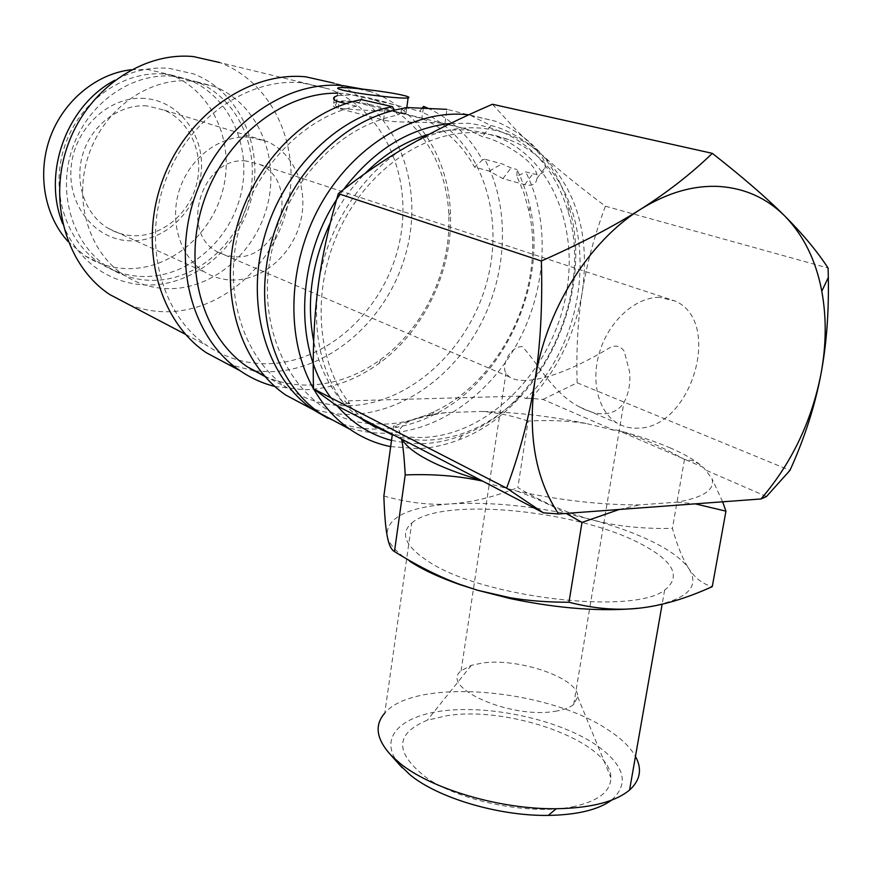 <?xml version="1.0" encoding="UTF-8"?>
<svg xmlns="http://www.w3.org/2000/svg" width="872" height="872" viewBox="0 0 872 872"><rect width="100%" height="100%" fill="white"/><g stroke="black" fill="none" stroke-linecap="round" stroke-linejoin="round"><path stroke-width="0.65" stroke-dasharray="4.36 3.27" d="M164.808 74.033L187.992 79.461C229.696 95.931 252.117 146.725 241.043 193.595C230.295 240.563 188.069 277.263 143.651 276.533C128.282 276.239 114.003 271.966 100.825 263.704C65.967 241.849 49.541 191.186 64.67 146.213C79.559 101.163 123.453 70.229 164.808 74.033M390.667 446.617L418.113 448.655C431.836 447.979 445.407 445.047 458.836 439.848C540.945 409.731 595.511 294.409 569.013 206.947C556.674 165.102 532.203 136.533 495.601 121.263L468.733 114.81M391.528 440.393L407.224 443.216L423.302 443.674C436.447 443.052 449.462 440.251 462.334 435.27C541.13 406.505 593.636 295.521 568.13 211.645C551.998 159.413 518.862 129.972 468.722 123.312L450.486 123.443M343.503 189.551L340.178 194.249M330.87 397.785L337.246 405.949M407.551 107.572L398.024 114.984C360.954 122.472 329.256 144.207 302.933 180.21C290.202 198.402 280.773 218.327 274.647 239.996C248.095 329.333 297.864 417.775 368.017 423.389M369.128 423.52L385.141 424.097C401.774 423.411 418.059 419.29 433.994 411.726C502.119 380.53 546.297 287.139 528.944 211.024L523.985 193.159L516.987 176.427L525.696 171.86L532.879 173.79C540.346 175.414 544.422 173.332 545.12 167.533C547.91 152.404 509.63 128.991 490.827 125.579L470.531 115.355L446.922 109.338L444.96 123.53L439.008 122.963C421.852 121.579 394.754 123.105 383.593 120.064L338.227 108.401C333.148 106.918 331.633 105.207 333.693 103.288C336.211 101.272 341.878 100.531 350.664 101.054L421.874 118.45C444.469 128.206 462.018 144.414 474.51 167.064L489.247 171.119L502.948 178.618L524.704 184.679C532.149 186.346 536.236 184.254 536.967 178.4C539.888 163.075 501.16 140.185 482.401 136.686L467.555 129.416L444.96 123.53M398.035 114.984L394.504 110.068M327.839 418.233C344.375 426.103 361.858 429.7 380.268 429.013C397.632 428.272 414.625 423.945 431.226 416.042C502.207 383.451 548.128 286.365 530.111 207.024L526.481 193.05L520.54 177.092L516.954 169.517L516.987 176.427M307.947 406.886C322.095 412.38 336.81 414.887 352.103 414.396C403.278 412.5 453.767 375.908 480.864 323.763C507.831 271.519 510.044 206.533 484.679 159.195L502.021 163.838L511.014 167.915L516.954 169.517M361.313 99.582L356.408 106.21C303.075 117.295 253.142 169.724 238.187 232.519C223.09 295.303 244.542 359.122 286.855 387.626C305.854 400.281 326.662 406.308 349.28 405.709C411.355 403.758 470.738 347.568 487.819 278.288C505.313 209.138 477.475 134.659 419.726 111.213L422.321 107.899M264.946 376.53C278.996 382.536 293.679 385.37 309.004 385.053C334.445 384.203 358.294 375.723 380.541 359.602C423.77 328.373 451.238 270.331 448.797 215.33C447.129 163.38 418.266 116.336 374.208 99.931L345.879 93.533L337.704 93.173M356.408 106.21L346.042 103.605M337.399 95.604L351.449 94.885C365.771 96.814 379.658 100.018 393.108 104.509L419.726 111.213M274.854 386.481L304.742 389.806C331.295 388.879 356.168 380.007 379.342 363.188C424.37 330.63 452.939 270.233 450.421 212.942C448.709 158.486 418.288 109.087 371.832 92.083L362.447 89.064M227.581 364.06L253.687 370.807M255.224 371.003L269.884 371.712C332.581 370.567 391.844 315.304 407.54 246.907C423.694 178.651 393.261 105.272 333.911 83.134L371.832 92.083M301.429 82.764C246.732 77.575 186.499 120.423 164.59 183.207C142.343 245.893 162.388 315.991 207.59 345.966C225.859 358.054 245.806 363.973 267.442 363.744C327.131 362.828 383.735 310.388 398.809 245.261C414.331 180.253 385.457 110.352 329.136 89.02L301.429 82.764M128.914 304.611C140.861 309.298 153.232 311.675 166.029 311.74C221.989 311.936 274.593 264.815 287.695 205.465C301.232 146.245 272.685 82.273 219.548 62.501L329.136 89.02M343.23 425.7C357.607 431.237 372.573 433.711 388.138 433.101C439.859 430.79 491.045 393.381 519.047 340.211C546.908 286.932 550.232 220.66 525.696 171.86M340.756 108.291C354.49 109.905 371.308 110.842 391.212 111.115L406.025 113.447L404.423 113.785L395.092 111.485C381.794 106.984 367.613 103.659 352.539 101.523C344.178 101.01 338.805 101.675 336.407 103.517C334.445 105.294 335.894 106.885 340.756 108.291M485.377 482.739L517.02 491.121C560.456 500.375 601.189 504.964 639.198 504.91L677.195 502.141C703.704 497.454 715.28 489.606 711.933 478.619L703.944 468.013L699.42 464.155L692.313 460.601L684.476 459.435C660.18 445.799 637.476 436.011 616.373 430.06L613.79 430.179L542.994 399.43L531.092 398.406C558.233 368.562 575.28 333.224 582.213 292.393C590.202 235.189 576.675 189.224 541.632 154.508C524.181 138.888 503.591 130.07 479.873 128.042C456.012 126.353 432.185 132.25 408.401 145.722C361.629 172.155 324.798 230.045 317.811 289.057C312.917 334.619 321.637 372.856 343.96 403.758L336.32 405.469M411.737 523.037C440.622 496.975 575.269 509.499 639.917 543.365C673.587 560.903 681.828 576.501 664.617 590.148C632.996 615.338 482.576 597.484 429.22 561.993C405.349 546.635 399.518 533.653 411.737 523.037L384.792 713.1C414.374 677.577 546.352 688.139 608.013 729.809C621.082 738.29 630.227 747.151 635.47 756.406M399.18 764.395C376.846 737.298 401.687 714.157 448.927 710.233C496.037 706.102 559.29 720.544 595.238 744.35C624.581 764.733 630.009 783.339 611.523 800.18M684.476 459.435L672.41 528.367C677.424 546.232 682.983 559.759 689.087 568.947C701.023 588.524 684.76 601.56 640.299 608.057M613.79 430.179L586.028 423.454C568.141 420.751 548.848 419.955 528.116 421.067L517.848 487.59C543.158 502.643 567.737 513.336 591.576 519.668C615.305 526.023 635.928 533.522 653.444 542.177C670.862 550.875 682.743 559.802 689.087 568.947C695.115 578.245 702.843 584.131 712.271 586.616M669.761 447.707C680.978 452.524 690.101 457.44 697.131 462.454L703.094 467.272L617.725 430.299C637.41 435.51 654.763 441.308 669.761 447.707M703.944 468.013L703.094 467.272M173.005 76.224C131.421 72.42 87.211 103.637 72.18 149.079C56.898 194.434 73.379 245.501 108.422 267.475C121.666 275.781 136.021 280.076 151.477 280.359C196.145 281.024 238.645 243.996 249.501 196.669C260.695 149.428 238.23 98.253 196.32 81.685L173.005 76.224M190.87 81.009C148.785 77.194 103.899 109.055 88.552 155.325C72.954 201.53 89.533 253.447 124.958 275.694C138.354 284.098 152.873 288.425 168.514 288.665C213.716 289.221 256.793 251.474 267.911 203.34C279.378 155.303 256.826 103.321 214.447 86.524L190.87 81.009M429.395 134.135C442.398 130.528 455.184 129.176 467.763 130.091L482.783 132.326L497.095 136.719C554.636 159.478 581.766 234.982 563.628 305.701C545.927 376.551 486.096 434.659 424.195 437.395C407.148 438.093 391.005 434.812 375.756 427.563M358.577 417.001C335.873 399.474 320.907 374.241 313.68 341.312M330.357 222.796C339.513 204.19 351.024 187.807 364.867 173.659M363.722 419.672L344.658 400.957L349.825 403.594C316.176 361.836 311.075 288.752 340.08 228.246C368.954 167.686 427.542 128.86 479.175 132.915L494.261 135.149L508.627 139.575C597.974 172.122 603.25 324.776 525.969 398.548L520.399 396.106C493.345 423.247 463.043 437.908 429.482 440.077C416.663 440.622 404.259 438.889 392.291 434.888M246.068 160.993C201.944 155.859 178.346 232.824 217.815 252.063L226.11 255.496L235.004 256.804C280.228 260.194 301.309 181.43 259.333 164.296L246.068 160.993M525.435 380.454C518.306 380.563 512.932 379.385 509.346 376.911L505.967 373.325C501.433 366.24 508.899 347.154 521.99 346.544C535.473 359.34 552.401 393.501 579.967 407.159C588.469 411.78 596.426 414.015 603.86 413.84C612.711 413.306 619.371 409.589 623.84 402.711C628.712 393.675 630.62 383.408 629.584 371.908L624.254 351.263C620.264 345.726 615.229 344.68 609.136 348.113C589.221 360.016 553.055 379.582 525.435 380.454M659.537 297.363C636.288 296.938 610.237 319.73 600.296 349.857C590.202 379.941 597.941 411.78 617.322 423.16C623.469 426.779 630.194 428.446 637.519 428.163C691.082 428.98 723.4 321.724 675.102 301.025L659.537 297.363M147.085 105.926C120.118 103.779 92.072 124.26 83.036 153.374C73.837 182.433 85.162 214.904 108.346 228.399C116.216 232.988 124.685 235.44 133.754 235.734C162.007 236.617 189.377 213.727 196.669 183.807C204.179 153.941 190.325 121.404 164.285 110.155L147.085 105.926M248.825 137.078C219.984 135.007 189.518 157.93 179.338 190.15C168.983 222.327 180.635 257.927 205.258 272.38C213.618 277.296 222.643 279.847 232.323 280.021C262.526 280.522 292.076 255.006 300.393 222.088C308.939 189.213 294.791 153.636 267.148 141.537L248.825 137.078M144.894 98.471C109.937 95.364 74.545 127.715 71.177 166.846C67.286 205.945 95.822 240.323 130.32 240.846C164.775 241.947 197.192 210.686 201.083 173.561C205.465 136.468 179.915 100.999 144.894 98.471M555.126 711.29C563.628 709.961 569.83 707.661 573.732 704.391L577.689 696.826C579.313 678.318 518.415 657.466 482.096 663.08L471.338 665.336L461.092 670.808C439.128 687.289 510.556 719.291 555.126 711.29M572.206 806.905C597.93 801.433 610.814 791.678 610.858 777.65C611.283 741.603 508.3 705.077 446.028 715.868L427.28 720.239C393.959 733.995 394.449 753.735 428.762 779.448C463.828 802.131 530.656 815.091 572.206 806.905M131.312 69.727L147.859 69.498L170.781 74.861C212.027 91.124 234.361 141.133 223.537 187.251C213.041 233.445 171.37 269.481 127.476 268.641C112.281 268.314 98.165 264.074 85.129 255.91L68.201 241.697M528.116 421.067C512.158 415.726 496.735 412.511 481.845 411.431L446.3 412.609C430.594 414.669 412.99 419.17 393.501 426.103C395.768 425.634 397.676 427.193 399.234 430.768L401.327 439.161M393.501 426.103L392.335 434.507M446.3 412.609C419.16 415.236 403.464 421.285 399.234 430.768M383.865 496.005C407.845 502.763 430.136 505.389 450.759 503.874C471.436 502.501 493.803 497.073 517.848 487.59M586.028 423.454C549.589 416.129 514.872 412.129 481.845 411.431M409.775 561.296C396.15 552.172 388.585 543.572 387.103 535.473C386.394 517.63 407.616 507.101 450.759 503.874C494.598 501.498 541.545 506.763 591.576 519.668C615.316 526.132 642.261 529.032 672.41 528.367M517.02 491.121C532.629 496.724 548.989 504.158 566.102 513.412M619.24 509.477L639.198 504.91M677.195 502.141L695.202 503.842M722.637 501.814L711.933 478.619M617.725 430.299L616.373 430.06M349.825 403.594L343.96 403.758M520.399 396.106L344.658 400.957M531.092 398.406L525.969 398.548M766.488 496.495L704.456 469.561M492.429 104.259L516.289 130.266L541.632 154.508C558.985 170.127 580.229 187.36 605.375 206.195C594.137 236.639 586.42 265.371 582.213 292.393C577.874 319.414 576.185 349.552 577.144 382.797L542.994 399.43M577.144 382.797L789.978 470.368M605.375 206.195L828.095 268.053M490.827 125.579L482.401 136.686M423.302 107.932L421.874 118.45M427.509 108.041C451.086 118.81 469.387 136.13 482.423 160.001L474.51 167.064M489.247 171.119L502.021 163.838M482.423 160.001L484.679 159.195M383.593 120.064L385.511 105.501M338.227 108.401L339.045 101.85M400.978 113.273L401.829 106.875M524.704 184.679L532.879 173.79M502.948 178.618L511.014 167.915M62.697 223.701C70.697 243.953 83.287 259.682 100.465 270.887C115.235 280.174 131.192 284.882 148.349 285.013C196.429 285.177 240.89 245.762 252.019 195.851C263.497 146.115 239.353 91.56 193.649 73.924L168.819 68.299C150.202 66.926 132.25 70.894 114.951 80.191M264.271 375.756L286.855 387.626M185.562 334.39L207.59 345.966M274.647 239.996L272.031 239.964M302.933 180.21L301.821 177.005M406.025 113.447L406.799 107.681M697.131 462.454L699.42 464.155M108.422 267.475L124.958 275.694M217.815 252.063L509.346 376.911M579.967 407.159L617.322 423.16M108.346 228.399L205.258 272.38M577.689 696.826L610.858 777.65M573.732 704.391L623.84 402.711M85.129 255.91L100.825 263.704M170.781 74.861L187.992 79.461M461.092 670.808L505.967 373.325M471.338 665.336L427.28 720.239M164.285 110.155L267.148 141.537M259.333 164.296L675.102 301.025M497.095 136.719L508.627 139.575M391.016 110.472L395.092 111.485M404.423 113.785L467.555 129.416M196.32 81.685L214.447 86.524M664.617 590.148L662.142 604.22M333.693 103.288L334.15 99.626M336.407 103.517L338.38 87.8M536.967 178.4L545.12 167.533M470.531 115.355L495.601 121.263M448.797 215.33L450.421 212.942M380.541 359.602L379.342 363.188M374.208 99.931L393.108 104.509M528.944 211.024L530.111 207.024M433.994 411.726L431.226 416.042M568.13 211.645L569.013 206.947M462.334 435.27L458.836 439.848"/><path stroke-width="1.31" d="M468.733 114.81L465.299 114.494C412.805 110.112 353.225 146.049 320.307 205.236C287.346 264.38 285.406 339.339 313.495 388.65M313.702 388.999C323.327 405.742 335.393 419.149 349.89 429.242C362.458 437.897 376.05 443.695 390.667 446.617M450.486 123.443C409.535 127.846 373.881 149.886 343.503 189.551M340.178 194.249C296.022 256.673 293.177 347.579 330.87 397.785M337.246 405.949C352.452 423.411 370.546 434.899 391.528 440.393M368.017 423.389L369.128 423.52M394.504 110.068L392.389 106.657C335.164 117.317 280.337 173.408 263.18 241.457C245.85 309.505 268.118 378.917 313.157 409.666L327.839 418.233M392.389 106.657L361.313 99.582C305.189 110.384 252.019 165.091 235.734 231.244C219.297 297.396 241.511 364.91 285.853 395.114L307.947 406.886M337.704 93.173C282.343 92.323 223.712 138.986 203.154 203.231C182.313 267.399 202.871 337.137 247.812 367.101L264.946 376.53M346.042 103.605L339.045 101.85C333.965 100.4 332.439 98.765 334.488 96.923L337.399 95.604M362.447 89.064L343.078 85.63C284.708 80.05 219.722 126.473 195.622 194.587C171.174 262.581 192.058 338.423 240.029 370.687C250.842 378.067 262.45 383.331 274.854 386.481M333.911 83.134L305.68 76.801C248.466 71.242 185.202 115.965 162.007 181.801C138.474 247.528 159.227 321.136 206.359 352.746L227.581 364.06M253.687 370.807L255.224 371.003M219.548 62.501L193.497 56.593C142.245 51.492 86.917 89.707 67.438 146.234C47.666 202.675 67.155 266.505 109.763 294.551L128.914 304.611M446.922 109.338L407.551 107.572C366.447 113.927 331.197 137.068 301.821 177.005C288.403 196.156 278.484 217.139 272.031 239.964C251.899 309.593 274.299 382.852 320.798 413.731L343.23 425.7M343.045 90.219C358.011 94.013 403.093 99.277 408.118 97.849C410.123 97.424 408.39 96.563 402.908 95.266C387.103 91.429 343.459 86.372 338.38 87.8C336.57 88.203 338.118 89.009 343.045 90.219M761.005 498.969C791.427 463.424 811.374 421.983 820.846 374.633C826.449 345.367 828.945 312.972 828.324 277.438L828.095 268.053C817.053 251.158 802.556 233.761 784.615 215.853C766.848 198.053 742.748 177.212 712.326 153.341C691.311 173.67 667.462 192.276 640.789 209.16C588.415 241.566 545.142 311.228 534.896 380.901C527.571 434.659 535.463 479.022 558.581 513.968L761.005 498.969L766.488 496.495L789.978 470.368C804.562 438.18 814.851 406.276 820.846 374.633C826.318 345.595 826.634 317.779 821.795 291.193C815.963 260.357 803.559 235.244 784.615 215.853C766.695 198.075 744.95 188.276 719.378 186.477C693.611 185.093 667.418 192.647 640.789 209.16C614.269 226.022 581.134 243.31 541.381 261.011C542.613 305.473 540.455 345.432 534.896 380.901C529.413 416.456 519.985 452.208 506.61 488.146L543.42 512.834L558.581 513.968M481.344 480.396C459.511 473.954 441.69 467.12 427.88 459.904C414.298 452.699 405.763 445.865 402.286 439.423L482.75 481.18C458.759 475.883 432.915 473.801 405.208 474.935C404.314 458.367 403.126 446.431 401.621 439.128L336.32 405.469L313.506 388.858C312.568 352.179 314.007 318.912 317.811 289.057C321.495 259.224 328.33 227.418 338.314 193.639C361.4 175.272 384.77 159.304 408.401 145.722C432 132.054 460.013 118.232 492.429 104.259L712.326 153.341M635.47 756.406C642.326 769.006 640.364 780.211 629.573 790.021C615.305 801.869 590.845 808.104 556.205 808.726C500.321 809.532 431.368 788.975 400.085 763.392L390.885 755.13C376.257 739.085 374.23 725.079 384.792 713.1M611.523 800.18C598.257 809.826 577.166 814.906 548.259 815.407C498.98 816.159 438.354 798.033 410.396 775.132L399.18 764.395M695.202 503.842L725.951 511.166L712.271 586.616C686.406 598.388 662.426 605.539 640.299 608.057C602.563 611.937 559.257 608.787 510.371 598.606L477.551 590.257L459.784 584.578C440.861 577.973 425.307 570.909 413.121 563.421L409.775 561.296M640.299 608.057C618.259 610.727 594.475 608.798 568.969 602.247C547.354 602.236 527.691 600.732 510 597.712L477.551 590.257L459.239 584.164C438.54 576.49 416.958 565.623 394.471 551.562C391.125 549.731 388.661 544.368 387.103 535.473C385.5 526.688 384.421 513.532 383.865 496.005L392.335 434.507M375.756 427.563L358.577 417.001M313.68 341.312C306.148 301.908 311.696 262.407 330.357 222.796M364.867 173.659C384.454 153.984 405.96 140.817 429.395 134.135M392.291 434.888L368.148 422.855L363.722 419.672M68.201 241.697C44.527 215.984 36.853 173.877 50.205 137.275C63.558 100.694 96.574 73.575 131.312 69.727M405.208 474.935L394.471 551.562M401.621 439.128L402.286 439.423M566.102 513.412L582.006 522.404L619.24 509.477M725.951 511.166L722.637 501.814M482.75 481.18L543.42 512.834M582.006 522.404L568.969 602.247M313.506 388.858L506.61 488.146M338.314 193.639L541.381 261.011M422.321 107.899L423.52 106.373L423.302 107.932M423.52 106.373L427.509 108.041M62.697 223.701C42.03 173.157 66.675 105.261 114.951 80.191M285.853 395.114L313.157 409.666M247.812 367.101L264.271 375.756M206.359 352.746L240.029 370.687M109.763 294.551L185.562 334.39M320.798 413.731L349.89 429.242M406.799 107.681L408.118 97.849M402.166 767.72L390.885 755.13M459.784 584.578L459.239 584.164M362.992 420.184L368.148 422.855M510.371 598.606L510 597.712M662.142 604.22L629.573 790.021M548.259 815.407L556.205 808.726M821.795 291.193L828.324 277.438M334.15 99.626L334.488 96.923"/></g></svg>
